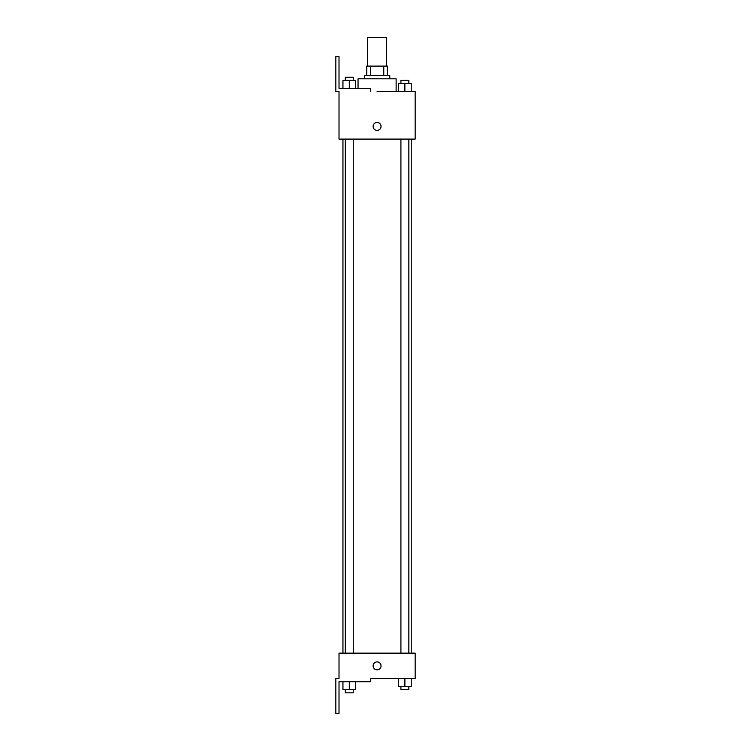 <?xml version="1.0" encoding="UTF-8"?>
<svg xmlns="http://www.w3.org/2000/svg" width="751" height="751" viewBox="0 0 751 751"><rect width="100%" height="100%" fill="white"/><g stroke="black" fill="none" stroke-linecap="round" stroke-linejoin="round"><path stroke-width="1.13" d="M386.605 66.107L386.605 37.55L367.568 37.55L367.568 66.107M370.412 75.626L370.412 66.107L366.77 66.107L366.77 75.626L366.77 66.107M370.412 66.107L387.403 66.107L387.403 75.626M383.761 75.626L383.761 66.107M364.395 78.799L364.395 75.626L389.778 75.626L389.778 78.799M404.883 91.491L404.883 83.558L398.537 83.558L398.537 91.491L396.124 91.491L396.124 78.799L358.049 78.799L358.049 88.318M377.086 91.491L415.162 91.491L411.229 91.491L411.229 83.558L404.883 83.558M373.116 126.403A3.971 3.971 0 0 1 379.067 122.967A3.971 3.971 0 0 1 379.067 129.839A3.971 3.971 0 0 1 373.116 126.403M370.741 91.491L370.741 88.318L339.011 88.318L339.011 56.588L335.838 56.588L335.838 91.491L339.011 91.491L339.011 139.095L415.162 139.095L415.162 91.491M339.011 653.154L415.162 653.154L415.162 678.547L370.741 678.547L370.741 681.72L339.011 681.72L339.011 713.45L335.838 713.45L335.838 678.547L339.011 678.547L339.011 653.154M373.116 665.855A3.971 3.971 0 0 1 379.067 662.42A3.971 3.971 0 0 1 379.067 669.291A3.971 3.971 0 0 1 373.116 665.855M398.537 678.547L398.537 686.48L411.229 686.48L411.229 678.547L411.229 686.48M404.883 686.48L404.883 678.547M408.854 686.48L408.854 689.653L400.921 689.653L400.921 686.48M342.944 681.72L342.944 689.653L355.636 689.653L355.636 681.72L355.636 689.653M349.29 689.653L349.29 681.72M353.252 689.653L353.252 692.826L345.319 692.826L345.319 689.653M411.229 91.491L411.229 83.558M408.854 83.558L408.854 80.385L400.921 80.385L400.921 83.558M342.944 88.318L342.944 80.385L355.636 80.385L355.636 88.318L355.636 80.385M349.29 88.318L349.29 80.385M353.252 80.385L353.252 77.212L345.319 77.212L345.319 80.385M411.229 653.154L411.229 139.095M342.944 653.154L342.944 139.095M400.921 139.095L400.921 653.154M408.854 139.095L408.854 653.154M353.252 653.154L353.252 139.095M345.319 653.154L345.319 139.095"/></g></svg>
